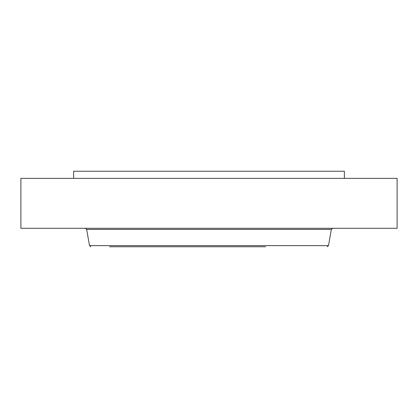 <?xml version="1.0" encoding="UTF-8"?>
<svg xmlns="http://www.w3.org/2000/svg" width="418" height="418" viewBox="0 0 418 418"><rect width="100%" height="100%" fill="white"/><g stroke="black" fill="none" stroke-linecap="round" stroke-linejoin="round"><path stroke-width="0.63" d="M20.9 178.361L397.1 178.361L397.1 228.296L20.9 228.296L20.9 178.361M73.625 178.361L73.625 171.239L344.375 171.239L344.375 178.361M109.594 246.761L265.644 246.761M328.491 245.632L331.349 229.425L86.651 229.425L89.509 245.632L328.491 245.632L327.148 246.761M331.349 229.425L332.697 228.296M86.651 229.425L85.303 228.296M89.509 245.632L90.852 246.761"/></g></svg>
